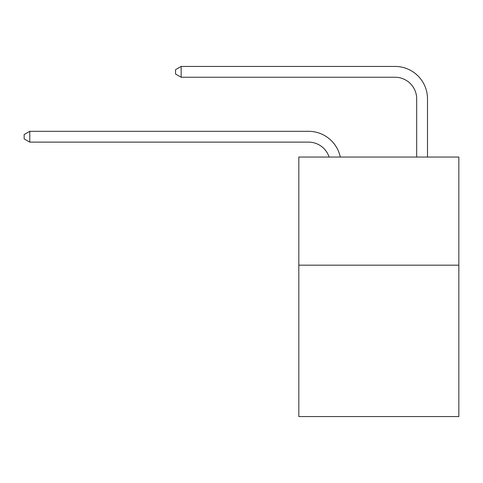 <?xml version="1.0" encoding="UTF-8"?>
<svg xmlns="http://www.w3.org/2000/svg" width="483" height="483" viewBox="0 0 483 483"><rect width="100%" height="100%" fill="white"/><g stroke="black" fill="none" stroke-linecap="round" stroke-linejoin="round"><path stroke-width="0.72" d="M458.85 265.179L458.85 416.569L298.814 416.569L298.814 157.047L458.85 157.047L458.85 265.179L298.814 265.179M329.104 157.047A21.626 21.626 -17.8 0 0 308.54 142.123A21.626 21.626 -17.8 0 1 329.104 157.047A21.626 21.626 -17.8 0 0 308.54 142.123A21.626 21.626 -17.8 0 1 329.104 157.047A21.626 21.626 -17.8 0 0 308.54 142.123A21.626 21.626 -17.8 0 1 329.104 157.047A21.626 21.626 -17.8 0 0 308.54 142.123A21.626 21.626 -17.8 0 1 329.104 157.047A21.626 21.626 -17.8 0 0 308.54 142.123A21.626 21.626 -17.8 0 1 329.104 157.047A21.626 21.626 -17.8 0 0 308.54 142.123A21.626 21.626 -17.8 0 1 329.104 157.047A21.626 21.626 -17.8 0 0 308.54 142.123A21.626 21.626 -17.8 0 1 329.104 157.047A21.626 21.626 -17.8 0 0 308.54 142.123A21.626 21.626 -17.8 0 1 329.104 157.047A21.626 21.626 -17.8 0 0 308.54 142.123A21.626 21.626 -17.8 0 1 329.104 157.047A21.626 21.626 -17.8 0 0 308.54 142.123A21.626 21.626 -17.8 0 1 329.104 157.047A21.626 21.626 -17.8 0 0 308.54 142.123A21.626 21.626 -17.8 0 1 329.104 157.047A21.626 21.626 -17.8 0 0 308.54 142.123A21.626 21.626 -17.8 0 1 329.104 157.047A21.626 21.626 -17.8 0 0 308.54 142.123A21.626 21.626 -17.8 0 1 329.104 157.047A21.626 21.626 -17.8 0 0 308.54 142.123A21.626 21.626 -17.8 0 1 329.104 157.047A21.626 21.626 -17.8 0 0 308.54 142.123A21.626 21.626 -17.8 0 1 329.104 157.047A21.626 21.626 -17.8 0 0 308.54 142.123A21.626 21.626 -17.8 0 1 329.104 157.047A21.626 21.626 -17.8 0 0 308.54 142.123A21.626 21.626 -17.8 0 1 329.104 157.047A21.626 21.626 -17.8 0 0 308.54 142.123A21.626 21.626 -17.8 0 1 329.104 157.047A21.626 21.626 -17.8 0 0 308.54 142.123A21.626 21.626 -17.8 0 1 329.104 157.047A21.626 21.626 -17.8 0 0 308.54 142.123A21.626 21.626 -17.8 0 1 329.104 157.047A21.626 21.626 -17.8 0 0 308.54 142.123A21.626 21.626 -17.8 0 1 329.104 157.047A21.626 21.626 -17.8 0 0 308.54 142.123A21.626 21.626 -17.8 0 1 329.104 157.047A21.626 21.626 -17.8 0 0 308.54 142.123A21.626 21.626 -17.8 0 1 329.104 157.047A21.626 21.626 -17.8 0 0 308.54 142.123L29.771 142.123L24.15 138.881L24.15 134.558L29.771 131.31L308.54 131.31A32.439 32.439 162.2 0 1 340.286 157.047M416.678 157.047L416.678 98.87A21.626 21.626 0 0 0 395.052 77.244L181.161 77.244L175.54 74.002L175.54 69.673L181.161 66.431L395.052 66.431A32.439 32.439 0 0 1 427.491 98.87L427.491 157.047M416.678 98.87A21.626 21.626 0 0 0 395.052 77.244A21.626 21.626 0 0 1 416.678 98.87A21.626 21.626 0 0 0 395.052 77.244A21.626 21.626 0 0 1 416.678 98.87A21.626 21.626 0 0 0 395.052 77.244A21.626 21.626 0 0 1 416.678 98.87A21.626 21.626 0 0 0 395.052 77.244A21.626 21.626 0 0 1 416.678 98.87A21.626 21.626 0 0 0 395.052 77.244A21.626 21.626 0 0 1 416.678 98.87A21.626 21.626 0 0 0 395.052 77.244A21.626 21.626 0 0 1 416.678 98.87A21.626 21.626 0 0 0 395.052 77.244A21.626 21.626 0 0 1 416.678 98.87A21.626 21.626 0 0 0 395.052 77.244A21.626 21.626 0 0 1 416.678 98.87A21.626 21.626 0 0 0 395.052 77.244A21.626 21.626 0 0 1 416.678 98.87A21.626 21.626 0 0 0 395.052 77.244A21.626 21.626 0 0 1 416.678 98.87A21.626 21.626 0 0 0 395.052 77.244A21.626 21.626 0 0 1 416.678 98.87A21.626 21.626 0 0 0 395.052 77.244A21.626 21.626 0 0 1 416.678 98.87A21.626 21.626 0 0 0 395.052 77.244A21.626 21.626 0 0 1 416.678 98.87A21.626 21.626 0 0 0 395.052 77.244A21.626 21.626 0 0 1 416.678 98.87A21.626 21.626 0 0 0 395.052 77.244A21.626 21.626 0 0 1 416.678 98.87A21.626 21.626 0 0 0 395.052 77.244A21.626 21.626 0 0 1 416.678 98.87A21.626 21.626 0 0 0 395.052 77.244A21.626 21.626 0 0 1 416.678 98.87A21.626 21.626 0 0 0 395.052 77.244A21.626 21.626 0 0 1 416.678 98.87A21.626 21.626 0 0 0 395.052 77.244A21.626 21.626 0 0 1 416.678 98.87A21.626 21.626 0 0 0 395.052 77.244A21.626 21.626 0 0 1 416.678 98.87A21.626 21.626 0 0 0 395.052 77.244A21.626 21.626 0 0 1 416.678 98.87A21.626 21.626 0 0 0 395.052 77.244A21.626 21.626 0 0 1 416.678 98.87A21.626 21.626 0 0 0 395.052 77.244A21.626 21.626 0 0 1 416.678 98.87M181.161 66.431L395.052 66.431L181.161 66.431L395.052 66.431L181.161 66.431L395.052 66.431L181.161 66.431L395.052 66.431L181.161 66.431L395.052 66.431L181.161 66.431L395.052 66.431L181.161 66.431L395.052 66.431L181.161 66.431L395.052 66.431L181.161 66.431L395.052 66.431L181.161 66.431L395.052 66.431L181.161 66.431L395.052 66.431L181.161 66.431L395.052 66.431L181.161 66.431L395.052 66.431L181.161 66.431L395.052 66.431L181.161 66.431L395.052 66.431L181.161 66.431L395.052 66.431L181.161 66.431L395.052 66.431L181.161 66.431L395.052 66.431L181.161 66.431L395.052 66.431L181.161 66.431L395.052 66.431L181.161 66.431L395.052 66.431L181.161 66.431L395.052 66.431L181.161 66.431L395.052 66.431L181.161 66.431L181.161 77.244M29.771 131.31L29.771 142.123"/></g></svg>

